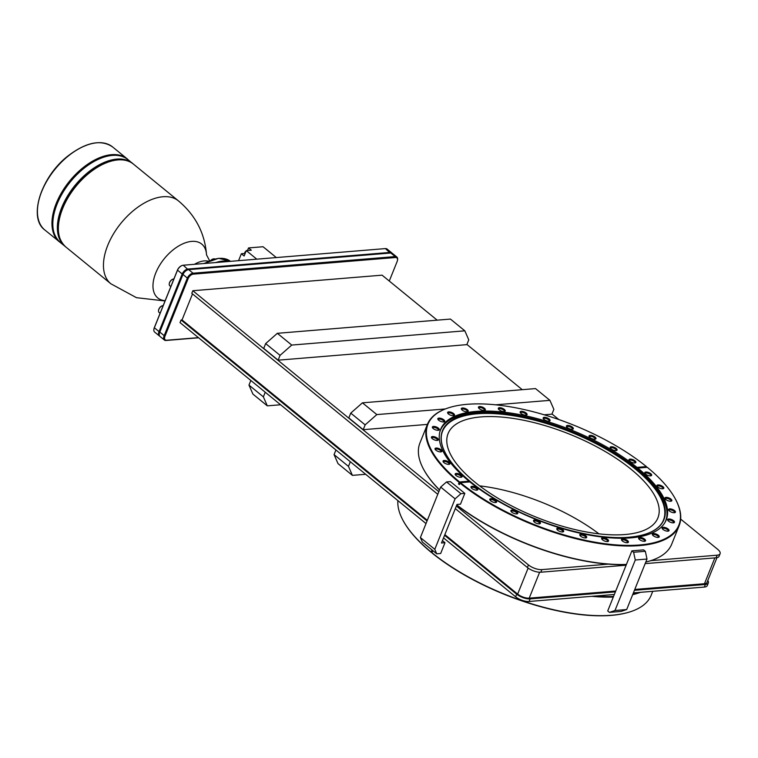 <?xml version="1.0" encoding="UTF-8"?>
<svg xmlns="http://www.w3.org/2000/svg" width="758" height="758" viewBox="0 0 758 758"><rect width="100%" height="100%" fill="white"/><g stroke="black" fill="none" stroke-linecap="round" stroke-linejoin="round"><path stroke-width="1.14" d="M662.435 528.885A3.079 1.213 -158.1 0 1 662.473 528.714A3.079 1.213 -158.1 0 1 664.491 528.345A3.079 1.213 -158.1 0 1 667.447 529.69A3.079 1.213 21.9 0 1 668.177 531.007A3.079 1.213 21.9 0 1 668.092 531.15M663.013 529.454A3.705 1.469 21.9 0 0 668.556 531.036A3.705 1.469 21.9 0 0 668.139 529.027A3.705 1.469 21.9 0 0 663.951 527.322A3.705 1.469 21.9 0 0 662.179 528.468A3.705 1.469 21.9 0 0 663.013 529.454M636.966 467.373A121.545 48.076 -158.1 0 0 476.043 411.414A121.545 48.076 -158.1 0 0 440.654 429.303A121.545 48.076 -158.1 0 0 469.031 481.197L459.575 481.974A135.227 53.486 21.9 0 1 448.783 407.747A135.227 53.486 21.9 0 1 646.413 466.596L636.966 467.373L636.654 468.15A45.224 25.744 129.2 0 0 637.696 468.397M629.879 461.252A3.705 1.469 21.9 0 0 635.431 462.835A3.705 1.469 21.9 0 0 635.005 460.836A3.705 1.469 21.9 0 0 630.817 459.121A3.705 1.469 21.9 0 0 629.045 460.267A3.705 1.469 21.9 0 0 629.879 461.252M611.071 448.888A3.705 1.469 21.9 0 0 616.614 450.47A3.705 1.469 21.9 0 0 616.197 448.461A3.705 1.469 21.9 0 0 612.009 446.756A3.705 1.469 21.9 0 0 610.237 447.902A3.705 1.469 21.9 0 0 611.071 448.888M589.942 437.518A3.705 1.469 21.9 0 0 595.485 439.1A3.705 1.469 21.9 0 0 595.068 437.091A3.705 1.469 21.9 0 0 590.88 435.386A3.705 1.469 21.9 0 0 589.108 436.532A3.705 1.469 21.9 0 0 589.942 437.518M567.316 427.578A3.705 1.469 21.9 0 0 572.859 429.161A3.705 1.469 21.9 0 0 572.432 427.161A3.705 1.469 21.9 0 0 568.244 425.456A3.705 1.469 21.9 0 0 566.482 426.602A3.705 1.469 21.9 0 0 567.316 427.578M544.055 419.468A3.705 1.469 21.9 0 0 549.597 421.05A3.705 1.469 21.9 0 0 549.171 419.041A3.705 1.469 21.9 0 0 544.983 417.336A3.705 1.469 21.9 0 0 543.221 418.482A3.705 1.469 21.9 0 0 544.055 419.468M521.049 413.47A3.705 1.469 21.9 0 0 526.602 415.052A3.705 1.469 21.9 0 0 526.175 413.053A3.705 1.469 21.9 0 0 521.987 411.348A3.705 1.469 21.9 0 0 520.215 412.494A3.705 1.469 21.9 0 0 521.049 413.47M499.2 409.841A3.705 1.469 21.9 0 0 504.743 411.423A3.705 1.469 21.9 0 0 504.326 409.424A3.705 1.469 21.9 0 0 500.138 407.709A3.705 1.469 21.9 0 0 498.366 408.856A3.705 1.469 21.9 0 0 499.2 409.841M479.331 408.714A3.705 1.469 21.9 0 0 484.874 410.286A3.705 1.469 21.9 0 0 484.457 408.287A3.705 1.469 21.9 0 0 480.269 406.582A3.705 1.469 21.9 0 0 478.497 407.728A3.705 1.469 21.9 0 0 479.331 408.714M462.209 410.116A3.705 1.469 21.9 0 0 467.762 411.698A3.705 1.469 21.9 0 0 467.335 409.699A3.705 1.469 21.9 0 0 463.147 407.994A3.705 1.469 21.9 0 0 461.376 409.131A3.705 1.469 21.9 0 0 462.209 410.116M448.499 414.01A3.705 1.469 21.9 0 0 454.051 415.592A3.705 1.469 21.9 0 0 453.625 413.593A3.705 1.469 21.9 0 0 449.437 411.888A3.705 1.469 21.9 0 0 447.665 413.034A3.705 1.469 21.9 0 0 448.499 414.01M438.721 420.245A3.705 1.469 21.9 0 0 444.273 421.827A3.705 1.469 21.9 0 0 443.847 419.828A3.705 1.469 21.9 0 0 439.659 418.122A3.705 1.469 21.9 0 0 437.887 419.269A3.705 1.469 21.9 0 0 438.721 420.245M433.254 428.583A3.705 1.469 21.9 0 0 438.797 430.165A3.705 1.469 21.9 0 0 438.38 428.156A3.705 1.469 21.9 0 0 434.192 426.451A3.705 1.469 21.9 0 0 432.42 427.597A3.705 1.469 21.9 0 0 433.254 428.583M432.306 438.692A3.705 1.469 21.9 0 0 437.849 440.275A3.705 1.469 21.9 0 0 437.432 438.266A3.705 1.469 21.9 0 0 433.244 436.561A3.705 1.469 21.9 0 0 431.473 437.707A3.705 1.469 21.9 0 0 432.306 438.692M435.916 450.195A3.705 1.469 21.9 0 0 441.459 451.777A3.705 1.469 21.9 0 0 441.033 449.769A3.705 1.469 21.9 0 0 436.845 448.063A3.705 1.469 21.9 0 0 435.083 449.21A3.705 1.469 21.9 0 0 435.916 450.195M443.942 462.636A3.705 1.469 21.9 0 0 449.485 464.218A3.705 1.469 21.9 0 0 449.058 462.219A3.705 1.469 21.9 0 0 444.87 460.513A3.705 1.469 21.9 0 0 443.108 461.66A3.705 1.469 21.9 0 0 443.942 462.636M456.07 475.56A3.705 1.469 21.9 0 0 461.622 477.142A3.705 1.469 21.9 0 0 461.196 475.133A3.705 1.469 21.9 0 0 457.008 473.428A3.705 1.469 21.9 0 0 455.236 474.574A3.705 1.469 21.9 0 0 456.07 475.56M647.275 467.307L637.829 468.084A121.545 48.076 -158.1 0 1 666.206 519.979A121.545 48.076 -158.1 0 1 630.817 537.867A121.545 48.076 -158.1 0 1 469.894 481.899L460.447 482.675A135.227 53.486 21.9 0 0 616.396 544.917A135.227 53.486 21.9 0 0 675.255 498.783A135.227 53.486 21.9 0 0 647.275 467.307M471.855 488.446A3.705 1.469 21.9 0 0 477.398 490.028A3.705 1.469 21.9 0 0 476.971 488.029A3.705 1.469 21.9 0 0 472.784 486.314A3.705 1.469 21.9 0 0 471.021 487.46A3.705 1.469 21.9 0 0 471.855 488.446M490.663 500.811A3.705 1.469 21.9 0 0 496.215 502.393A3.705 1.469 21.9 0 0 495.789 500.394A3.705 1.469 21.9 0 0 491.601 498.688A3.705 1.469 21.9 0 0 489.829 499.825A3.705 1.469 21.9 0 0 490.663 500.811M511.792 512.181A3.705 1.469 21.9 0 0 517.344 513.763A3.705 1.469 21.9 0 0 516.918 511.764A3.705 1.469 21.9 0 0 512.73 510.049A3.705 1.469 21.9 0 0 510.958 511.195A3.705 1.469 21.9 0 0 511.792 512.181M534.418 522.12A3.705 1.469 21.9 0 0 539.971 523.702A3.705 1.469 21.9 0 0 539.544 521.693A3.705 1.469 21.9 0 0 535.356 519.988A3.705 1.469 21.9 0 0 533.585 521.134A3.705 1.469 21.9 0 0 534.418 522.12M557.68 530.24A3.705 1.469 21.9 0 0 563.232 531.822A3.705 1.469 21.9 0 0 562.806 529.814A3.705 1.469 21.9 0 0 558.618 528.108A3.705 1.469 21.9 0 0 556.846 529.255A3.705 1.469 21.9 0 0 557.68 530.24M580.685 536.228A3.705 1.469 21.9 0 0 586.228 537.81A3.705 1.469 21.9 0 0 585.801 535.802A3.705 1.469 21.9 0 0 581.623 534.096A3.705 1.469 21.9 0 0 579.851 535.243A3.705 1.469 21.9 0 0 580.685 536.228M602.534 539.857A3.705 1.469 21.9 0 0 608.087 541.439A3.705 1.469 21.9 0 0 607.66 539.44A3.705 1.469 21.9 0 0 603.472 537.725A3.705 1.469 21.9 0 0 601.7 538.872A3.705 1.469 21.9 0 0 602.534 539.857M622.403 540.994A3.705 1.469 21.9 0 0 627.956 542.576A3.705 1.469 21.9 0 0 627.529 540.568A3.705 1.469 21.9 0 0 623.341 538.862A3.705 1.469 21.9 0 0 621.569 540.009A3.705 1.469 21.9 0 0 622.403 540.994M639.525 539.582A3.705 1.469 21.9 0 0 645.067 541.165A3.705 1.469 21.9 0 0 644.651 539.156A3.705 1.469 21.9 0 0 640.463 537.45A3.705 1.469 21.9 0 0 638.691 538.597A3.705 1.469 21.9 0 0 639.525 539.582M653.235 535.688A3.705 1.469 21.9 0 0 658.778 537.27A3.705 1.469 21.9 0 0 658.361 535.262A3.705 1.469 21.9 0 0 654.173 533.556A3.705 1.469 21.9 0 0 652.401 534.703A3.705 1.469 21.9 0 0 653.235 535.688M668.48 521.116A3.705 1.469 21.9 0 0 674.033 522.698A3.705 1.469 21.9 0 0 673.606 520.699A3.705 1.469 21.9 0 0 669.418 518.993A3.705 1.469 21.9 0 0 667.646 520.14A3.705 1.469 21.9 0 0 668.48 521.116M669.428 511.006A3.705 1.469 21.9 0 0 674.98 512.588A3.705 1.469 21.9 0 0 674.554 510.589A3.705 1.469 21.9 0 0 670.366 508.883A3.705 1.469 21.9 0 0 668.594 510.03A3.705 1.469 21.9 0 0 669.428 511.006M665.818 499.513A3.705 1.469 21.9 0 0 671.37 501.095A3.705 1.469 21.9 0 0 670.944 499.086A3.705 1.469 21.9 0 0 666.756 497.381A3.705 1.469 21.9 0 0 664.984 498.527A3.705 1.469 21.9 0 0 665.818 499.513M657.792 487.062A3.705 1.469 21.9 0 0 663.345 488.645A3.705 1.469 21.9 0 0 662.918 486.636A3.705 1.469 21.9 0 0 658.73 484.93A3.705 1.469 21.9 0 0 656.959 486.077A3.705 1.469 21.9 0 0 657.792 487.062M645.664 474.148A3.705 1.469 21.9 0 0 651.207 475.73A3.705 1.469 21.9 0 0 650.781 473.722A3.705 1.469 21.9 0 0 646.593 472.016A3.705 1.469 21.9 0 0 644.831 473.163A3.705 1.469 21.9 0 0 645.664 474.148M634.958 462.958A3.079 1.213 21.9 0 0 635.052 462.816A3.079 1.213 21.9 0 0 634.323 461.489A3.079 1.213 -158.1 0 0 631.357 460.144A3.079 1.213 -158.1 0 0 629.339 460.513A3.079 1.213 -158.1 0 0 629.311 460.684M616.15 450.593A3.079 1.213 21.9 0 0 616.235 450.441A3.079 1.213 21.9 0 0 615.505 449.124A3.079 1.213 -158.1 0 0 612.549 447.779A3.079 1.213 -158.1 0 0 610.531 448.149A3.079 1.213 -158.1 0 0 610.493 448.319M595.021 439.223A3.079 1.213 21.9 0 0 595.106 439.071A3.079 1.213 21.9 0 0 594.376 437.754A3.079 1.213 -158.1 0 0 591.42 436.409A3.079 1.213 -158.1 0 0 589.402 436.779A3.079 1.213 -158.1 0 0 589.364 436.949M572.385 429.284A3.079 1.213 21.9 0 0 572.48 429.142A3.079 1.213 21.9 0 0 571.75 427.815A3.079 1.213 -158.1 0 0 568.784 426.479A3.079 1.213 -158.1 0 0 566.776 426.849A3.079 1.213 -158.1 0 0 566.738 427.01M549.124 421.164A3.079 1.213 21.9 0 0 549.218 421.022A3.079 1.213 21.9 0 0 548.489 419.695A3.079 1.213 -158.1 0 0 545.523 418.359A3.079 1.213 -158.1 0 0 543.514 418.729A3.079 1.213 -158.1 0 0 543.477 418.89M526.128 415.176A3.079 1.213 21.9 0 0 526.213 415.033A3.079 1.213 21.9 0 0 525.493 413.707A3.079 1.213 -158.1 0 0 522.527 412.371A3.079 1.213 -158.1 0 0 520.509 412.74A3.079 1.213 -158.1 0 0 520.471 412.902M504.278 411.547A3.079 1.213 21.9 0 0 504.364 411.404A3.079 1.213 21.9 0 0 503.634 410.078A3.079 1.213 -158.1 0 0 500.678 408.733A3.079 1.213 -158.1 0 0 498.66 409.102A3.079 1.213 -158.1 0 0 498.622 409.273M484.409 410.41A3.079 1.213 21.9 0 0 484.495 410.267A3.079 1.213 21.9 0 0 483.765 408.941A3.079 1.213 -158.1 0 0 480.809 407.605A3.079 1.213 -158.1 0 0 478.791 407.975A3.079 1.213 -158.1 0 0 478.753 408.136M467.288 411.821A3.079 1.213 21.9 0 0 467.373 411.679A3.079 1.213 21.9 0 0 466.653 410.353A3.079 1.213 -158.1 0 0 463.688 409.017A3.079 1.213 -158.1 0 0 461.669 409.377A3.079 1.213 -158.1 0 0 461.631 409.547M453.578 415.716A3.079 1.213 21.9 0 0 453.663 415.574A3.079 1.213 21.9 0 0 452.933 414.247A3.079 1.213 -158.1 0 0 449.977 412.911A3.079 1.213 -158.1 0 0 447.959 413.281A3.079 1.213 -158.1 0 0 447.921 413.442M443.8 421.95A3.079 1.213 21.9 0 0 443.885 421.808A3.079 1.213 21.9 0 0 443.155 420.482A3.079 1.213 -158.1 0 0 440.199 419.146A3.079 1.213 -158.1 0 0 438.181 419.515A3.079 1.213 -158.1 0 0 438.143 419.676M438.332 430.279A3.079 1.213 21.9 0 0 438.418 430.137A3.079 1.213 21.9 0 0 437.688 428.82A3.079 1.213 -158.1 0 0 434.732 427.474A3.079 1.213 -158.1 0 0 432.714 427.844A3.079 1.213 -158.1 0 0 432.676 428.014M437.385 440.389A3.079 1.213 21.9 0 0 437.47 440.246A3.079 1.213 21.9 0 0 436.741 438.929A3.079 1.213 -158.1 0 0 433.784 437.584A3.079 1.213 -158.1 0 0 431.766 437.953A3.079 1.213 -158.1 0 0 431.728 438.124M440.985 451.891A3.079 1.213 21.9 0 0 441.08 451.749A3.079 1.213 21.9 0 0 440.351 450.423A3.079 1.213 -158.1 0 0 437.385 449.087A3.079 1.213 -158.1 0 0 435.376 449.456A3.079 1.213 -158.1 0 0 435.338 449.617M449.011 464.341A3.079 1.213 21.9 0 0 449.106 464.199A3.079 1.213 21.9 0 0 448.376 462.873A3.079 1.213 -158.1 0 0 445.41 461.537A3.079 1.213 -158.1 0 0 443.402 461.906A3.079 1.213 -158.1 0 0 443.364 462.067M461.148 477.256A3.079 1.213 21.9 0 0 461.243 477.114A3.079 1.213 21.9 0 0 460.513 475.787A3.079 1.213 -158.1 0 0 457.548 474.451A3.079 1.213 -158.1 0 0 455.53 474.821A3.079 1.213 -158.1 0 0 455.501 474.982M476.924 490.151A3.079 1.213 21.9 0 0 477.019 490A3.079 1.213 21.9 0 0 476.289 488.683A3.079 1.213 -158.1 0 0 473.324 487.337A3.079 1.213 -158.1 0 0 471.305 487.707A3.079 1.213 -158.1 0 0 471.277 487.877M495.741 502.516A3.079 1.213 21.9 0 0 495.827 502.374A3.079 1.213 21.9 0 0 495.097 501.047A3.079 1.213 -158.1 0 0 492.141 499.712A3.079 1.213 -158.1 0 0 490.123 500.072A3.079 1.213 -158.1 0 0 490.085 500.242M516.871 513.886A3.079 1.213 21.9 0 0 516.956 513.744A3.079 1.213 21.9 0 0 516.226 512.417A3.079 1.213 -158.1 0 0 513.27 511.082A3.079 1.213 -158.1 0 0 511.252 511.442A3.079 1.213 -158.1 0 0 511.214 511.612M539.497 523.816A3.079 1.213 21.9 0 0 539.592 523.674A3.079 1.213 21.9 0 0 538.862 522.357A3.079 1.213 -158.1 0 0 535.897 521.011A3.079 1.213 -158.1 0 0 533.878 521.381A3.079 1.213 -158.1 0 0 533.84 521.551M562.758 531.936A3.079 1.213 21.9 0 0 562.853 531.794A3.079 1.213 21.9 0 0 562.123 530.467A3.079 1.213 -158.1 0 0 559.158 529.131A3.079 1.213 -158.1 0 0 557.139 529.501A3.079 1.213 -158.1 0 0 557.102 529.662M585.754 537.924A3.079 1.213 21.9 0 0 585.849 537.782A3.079 1.213 21.9 0 0 585.119 536.465A3.079 1.213 -158.1 0 0 582.163 535.12A3.079 1.213 -158.1 0 0 580.145 535.489A3.079 1.213 -158.1 0 0 580.107 535.66M607.613 541.563A3.079 1.213 21.9 0 0 607.698 541.411A3.079 1.213 21.9 0 0 606.969 540.094A3.079 1.213 -158.1 0 0 604.012 538.749A3.079 1.213 -158.1 0 0 601.994 539.118A3.079 1.213 -158.1 0 0 601.956 539.289M627.482 542.69A3.079 1.213 21.9 0 0 627.567 542.548A3.079 1.213 21.9 0 0 626.838 541.221A3.079 1.213 -158.1 0 0 623.881 539.885A3.079 1.213 -158.1 0 0 621.863 540.255A3.079 1.213 -158.1 0 0 621.825 540.416M644.594 541.288A3.079 1.213 21.9 0 0 644.688 541.136A3.079 1.213 21.9 0 0 643.959 539.819A3.079 1.213 -158.1 0 0 641.003 538.474A3.079 1.213 -158.1 0 0 638.985 538.843A3.079 1.213 -158.1 0 0 638.947 539.014M658.314 537.384A3.079 1.213 21.9 0 0 658.399 537.242A3.079 1.213 21.9 0 0 657.669 535.925A3.079 1.213 -158.1 0 0 654.713 534.58A3.079 1.213 -158.1 0 0 652.695 534.949A3.079 1.213 -158.1 0 0 652.657 535.12M673.559 522.821A3.079 1.213 21.9 0 0 673.644 522.679A3.079 1.213 21.9 0 0 672.915 521.352A3.079 1.213 -158.1 0 0 669.958 520.016A3.079 1.213 -158.1 0 0 667.94 520.386A3.079 1.213 -158.1 0 0 667.902 520.547M674.506 512.711A3.079 1.213 21.9 0 0 674.592 512.569A3.079 1.213 21.9 0 0 673.862 511.243A3.079 1.213 -158.1 0 0 670.906 509.907A3.079 1.213 -158.1 0 0 668.888 510.276A3.079 1.213 -158.1 0 0 668.85 510.437M670.896 501.209A3.079 1.213 21.9 0 0 670.991 501.066A3.079 1.213 21.9 0 0 670.261 499.74A3.079 1.213 -158.1 0 0 667.296 498.404A3.079 1.213 -158.1 0 0 665.278 498.773A3.079 1.213 -158.1 0 0 665.249 498.935M662.871 488.758A3.079 1.213 21.9 0 0 662.966 488.616A3.079 1.213 21.9 0 0 662.236 487.299A3.079 1.213 -158.1 0 0 659.27 485.954A3.079 1.213 -158.1 0 0 657.252 486.323A3.079 1.213 -158.1 0 0 657.214 486.494M650.734 475.844A3.079 1.213 21.9 0 0 650.828 475.702A3.079 1.213 21.9 0 0 650.099 474.375A3.079 1.213 -158.1 0 0 647.133 473.039A3.079 1.213 -158.1 0 0 645.124 473.409A3.079 1.213 -158.1 0 0 645.086 473.57M646.413 466.596L646.403 467.373M469.031 481.197L468.757 481.993M459.575 481.974L458.495 483.926A45.224 25.744 129.2 0 0 459.651 483.888M675.378 499.02A135.682 53.666 -158.1 0 1 675.511 499.257A135.682 53.666 -158.1 0 1 679.159 525.635A135.682 53.666 -158.1 0 1 639.657 545.599A135.682 53.666 -158.1 0 1 459.973 483.092L459.357 484.627L458.495 483.926M679.159 525.635L671.721 544.13A135.682 53.666 -158.1 0 1 650.828 560.645A135.682 53.666 -158.1 0 1 645.797 562.029M459.111 482.382A135.682 53.666 -158.1 0 1 427.389 424.423A135.682 53.666 -158.1 0 1 448.281 407.908A135.682 53.666 -158.1 0 1 448.537 407.823M460.447 482.675L459.973 483.092M626.421 564.435A135.682 53.666 -158.1 0 1 456.78 504.942M439.545 489.905A135.682 53.666 -158.1 0 1 423.599 469.297A135.682 53.666 -158.1 0 1 419.951 442.918L427.389 424.423M637.829 468.084L637.516 468.851L636.654 468.15M474.887 482.145A113.065 44.722 -158.1 0 1 448.092 433.548A113.065 44.722 -158.1 0 1 522.262 419.989A113.065 44.722 -158.1 0 1 631.101 469.287A113.065 44.722 -158.1 0 1 657.897 517.894A113.065 44.722 -158.1 0 1 583.726 531.453A113.065 44.722 -158.1 0 1 474.887 482.145M479.606 485.859A113.065 44.722 -158.1 0 1 598.953 533.831M432.145 552.317L431.274 552.383A135.227 53.486 -158.1 0 1 403.294 520.907A135.227 53.486 -158.1 0 1 403.171 520.67M652.761 591.306L651.16 595.276A135.682 53.666 -158.1 0 1 630.268 611.782A135.682 53.666 -158.1 0 1 611.668 615.24A135.682 53.666 -158.1 0 1 431.984 552.734L432.6 551.189L431.738 550.488L431.274 552.383M630.021 611.867A135.227 53.486 -158.1 0 1 629.765 611.943A135.227 53.486 -158.1 0 1 432.136 553.094L431.984 552.734M431.113 552.023A135.682 53.666 -158.1 0 1 403.048 520.443A135.682 53.666 -158.1 0 1 397.884 500.593M640.472 592.32A135.682 53.666 -158.1 0 1 632.674 594.67M613.298 597.077A135.682 53.666 -158.1 0 1 591.799 596.328M613.554 596.442A135.227 53.486 -158.1 0 1 595.447 596.025L614.35 594.471M633.385 592.908L637.971 592.529A135.227 53.486 -158.1 0 1 632.968 593.95M444.576 535.29L516.672 594.187A10.129 4.008 21.9 0 0 530.126 598.886L529.075 601.482L595.447 596.025M637.971 592.529L704.334 587.062A10.129 4.008 -158.1 0 0 707.29 585.574L708.332 582.968A10.129 4.008 21.9 0 0 707.773 580.543M427.322 520.31L182.043 319.923L181.067 320.009L180.016 322.605L426.015 523.579M443.534 537.896L515.63 596.792A10.129 4.008 -158.1 0 0 529.075 601.482M348.462 466.378L352.404 475.37L338.002 463.602L334.07 454.611L348.462 466.378L350.329 461.745M365.669 474.281L352.404 475.37M335.927 449.977L334.07 454.611M267.309 405.852L252.916 394.094L248.975 385.092L263.377 396.86L267.309 405.852L280.574 404.763M250.841 380.469L248.975 385.092M265.234 392.227L263.377 396.86M456.714 505.122A135.227 53.486 21.9 0 0 608.257 564.151L541.894 569.618L540.842 572.214L626.117 565.203M680.665 519.097L717.703 549.351A10.129 4.008 21.9 0 1 720.1 553.7A10.129 4.008 21.9 0 1 717.153 555.197L650.79 560.655M645.153 563.63L716.102 557.793A10.129 4.008 -158.1 0 0 719.058 556.306L720.1 553.7M530.126 598.886L615.392 591.865M634.427 590.302L705.385 584.465A10.129 4.008 21.9 0 0 708.332 582.968M423.731 469.534A135.227 53.486 21.9 0 0 423.855 469.761A135.227 53.486 21.9 0 0 439.488 490.038M456.344 506.022L528.44 564.918A10.129 4.008 21.9 0 0 541.894 569.618M437.773 494.301L191.783 293.337L192.826 290.731L438.825 491.705M192.826 290.731L382.089 275.163L437.167 320.16M558.807 419.534L551.995 413.972M522.262 389.678L466.909 344.454M291.745 345.07L280.062 355.35L265.66 343.592L263.727 348.405L278.12 360.173L466.833 344.644L468.766 339.821L464.834 330.829L450.432 319.071L277.343 333.312L291.745 345.07L464.834 330.829M363.215 429.682L365.148 424.868L350.755 413.11L348.813 417.923L363.215 429.682L427.389 424.404M544.168 414.797L551.919 414.162L553.861 409.339L549.92 400.347L535.527 388.589L362.438 402.83L376.83 414.588L365.148 424.868M350.755 413.11L362.438 402.83M376.83 414.588L445.287 408.96M495.59 404.819L549.92 400.347M265.66 343.592L277.343 333.312M278.12 360.173L280.062 355.35M650.572 560.721A135.227 53.486 -158.1 0 1 650.326 560.806A135.227 53.486 -158.1 0 1 645.778 562.076M626.373 564.568A135.227 53.486 -158.1 0 1 608.257 564.151M540.842 572.214A10.129 4.008 -158.1 0 1 527.397 567.524L455.302 508.618M198.416 337.642L166.684 340.247A4.974 2.833 -50.8 0 1 164.95 336.296L188.117 278.679A4.974 2.833 -50.8 0 1 193.252 274.15L395.42 257.521A4.974 2.833 -50.8 0 1 397.505 260.221A4.974 2.833 -50.8 0 1 397.154 261.472L389.28 281.038M182.043 319.923L192.504 293.924M615.733 591.022L529.217 598.147A8.708 3.439 -158.1 0 1 517.657 594.111L444.851 534.627M716.964 557.67L707.015 582.438A8.708 3.439 -158.1 0 1 704.476 583.726L634.768 589.459M181.067 320.009L427.057 520.973M198.605 337.793L166.021 340.475A5.657 3.221 -50.8 0 1 164.382 340.039A5.657 3.221 -50.8 0 1 164.05 335.974L187.217 278.357A5.657 3.221 -50.8 0 1 193.053 273.221L395.221 256.583A5.657 3.221 -50.8 0 1 396.86 257.028A5.657 3.221 -50.8 0 1 397.59 259.653A5.657 3.221 -50.8 0 1 397.533 259.947M396.86 257.028L392.464 253.437A5.657 3.221 129.2 0 0 390.825 253.001L188.666 269.63A5.657 3.221 129.2 0 0 187.586 269.886A5.657 3.221 129.2 0 0 182.82 274.775L159.663 332.392A5.657 3.221 129.2 0 0 159.265 333.823A5.657 3.221 129.2 0 0 159.995 336.448L164.382 340.039M159.208 334.666A5.202 2.956 -50.8 0 1 159.55 332.013L182.716 274.396A5.202 2.956 -50.8 0 1 188.088 269.668L390.228 253.03A5.202 2.956 -50.8 0 1 390.531 253.02M187.311 269.99A4.974 2.833 129.2 0 0 187.046 270.075A4.974 2.833 129.2 0 0 182.858 274.387L159.701 331.995A4.974 2.833 129.2 0 0 159.351 333.255A4.974 2.833 129.2 0 0 159.313 333.529M159.663 336.097A5.657 3.221 -50.8 0 1 159.275 335.86A5.657 3.221 -50.8 0 1 158.953 331.805L182.109 274.188A5.657 3.221 -50.8 0 1 187.956 269.043L390.095 252.414A5.657 3.221 -50.8 0 1 391.744 252.85A5.657 3.221 -50.8 0 1 392.057 253.181M391.744 252.85L387.063 249.031A5.657 3.221 129.2 0 0 385.424 248.586L183.275 265.224A5.657 3.221 129.2 0 0 182.195 265.471A5.657 3.221 129.2 0 0 177.429 270.36L154.272 327.977A5.657 3.221 129.2 0 0 153.874 329.408A5.657 3.221 129.2 0 0 154.604 332.032L159.275 335.86M182.015 265.546A5.202 2.956 129.2 0 0 181.835 265.603A5.202 2.956 129.2 0 0 177.457 270.104L154.291 327.721A5.202 2.956 129.2 0 0 153.931 329.029A5.202 2.956 129.2 0 0 153.902 329.218M57.144 203.646A52.804 30.055 -50.8 0 1 101.875 157.872M211.529 259.88A4.235 2.416 -50.8 0 1 212.998 259.018A4.235 2.416 -50.8 0 1 214.656 258.942M211.264 259.975A3.79 2.16 -50.8 0 1 212.638 259.151A3.79 2.16 -50.8 0 1 212.818 259.094M160.099 313.281L159.085 312.448A4.235 2.416 -50.8 0 1 158.536 310.477A4.235 2.416 -50.8 0 1 158.839 309.406A4.235 2.416 -50.8 0 1 162.411 305.739A4.235 2.416 -50.8 0 1 163.207 305.55M158.574 310.278A3.79 2.16 -50.8 0 1 158.593 310.098A3.79 2.16 -50.8 0 1 158.858 309.141A3.79 2.16 -50.8 0 1 162.051 305.862A3.79 2.16 -50.8 0 1 162.221 305.806M170.825 286.609L169.801 285.775A4.235 2.416 -50.8 0 1 169.261 283.805A4.235 2.416 -50.8 0 1 169.555 282.734A4.235 2.416 -50.8 0 1 173.127 279.067A4.235 2.416 -50.8 0 1 173.923 278.878M169.29 283.615A3.79 2.16 -50.8 0 1 169.318 283.435A3.79 2.16 -50.8 0 1 169.584 282.478A3.79 2.16 -50.8 0 1 172.767 279.2A3.79 2.16 -50.8 0 1 172.947 279.143M238.571 260.676L241.357 253.741L244.123 255.996L246.293 250.604L251.296 250.187L248.529 247.932L263.054 246.738L276.31 257.568M241.357 253.741L244.644 253.466M256.782 259.17L246.293 250.604M248.529 247.932L247.496 250.5M244.91 254.034A2.009 1.146 -50.8 0 1 244.806 252.594A2.009 1.146 -50.8 0 1 246.113 251.04M645.333 551.293L647 559.044L635.28 560.01L633.612 552.25L631.888 550.839L643.608 549.882L645.333 551.293L633.612 552.25M635.28 560.01L614.984 610.503L609.451 612.379L607.717 610.967L631.888 550.839M647 559.044L626.695 609.536L621.162 611.412L609.451 612.379M626.695 609.536L614.984 610.503M440.682 487.072L446.528 481.936L460.921 493.695L455.084 498.84L440.682 487.072L420.387 537.564L422.358 542.055L436.75 553.823L440.663 553.501L444.993 542.709L441.478 543.003L456.979 504.458L460.494 504.165L464.825 493.382L460.921 493.695M464.825 493.382L450.432 481.614L446.528 481.936M455.084 498.84L434.789 549.323L420.387 537.564M434.789 549.323L436.75 553.823M442.435 540.615L444.993 542.709M629.102 460.381A3.534 1.402 -158.1 0 1 629.102 459.898A3.534 1.402 -158.1 0 1 631.414 459.471A3.534 1.402 -158.1 0 1 634.816 461.016A3.534 1.402 -158.1 0 1 635.659 462.532A3.534 1.402 -158.1 0 1 635.318 462.873M610.285 448.006A3.534 1.402 -158.1 0 1 610.285 447.533A3.534 1.402 -158.1 0 1 612.606 447.106A3.534 1.402 -158.1 0 1 616.008 448.651A3.534 1.402 -158.1 0 1 616.841 450.167A3.534 1.402 -158.1 0 1 616.51 450.508M589.155 436.636A3.534 1.402 -158.1 0 1 589.155 436.163A3.534 1.402 -158.1 0 1 591.477 435.736A3.534 1.402 -158.1 0 1 594.878 437.281A3.534 1.402 -158.1 0 1 595.712 438.797A3.534 1.402 -158.1 0 1 595.381 439.138M566.529 426.707A3.534 1.402 -158.1 0 1 566.529 426.223A3.534 1.402 -158.1 0 1 568.841 425.806A3.534 1.402 -158.1 0 1 572.243 427.341A3.534 1.402 -158.1 0 1 573.086 428.857A3.534 1.402 -158.1 0 1 572.745 429.208M543.268 418.587A3.534 1.402 -158.1 0 1 543.268 418.103A3.534 1.402 -158.1 0 1 545.58 417.686A3.534 1.402 -158.1 0 1 548.981 419.221A3.534 1.402 -158.1 0 1 549.825 420.747A3.534 1.402 -158.1 0 1 549.484 421.088M520.272 412.598A3.534 1.402 -158.1 0 1 520.263 412.115A3.534 1.402 -158.1 0 1 522.584 411.698A3.534 1.402 -158.1 0 1 525.986 413.233A3.534 1.402 -158.1 0 1 526.819 414.749A3.534 1.402 -158.1 0 1 526.488 415.1M498.413 408.969A3.534 1.402 -158.1 0 1 498.413 408.486A3.534 1.402 -158.1 0 1 500.735 408.06A3.534 1.402 -158.1 0 1 504.136 409.604A3.534 1.402 -158.1 0 1 504.97 411.12A3.534 1.402 -158.1 0 1 504.639 411.461M478.544 407.832A3.534 1.402 -158.1 0 1 478.544 407.349A3.534 1.402 -158.1 0 1 480.866 406.932A3.534 1.402 -158.1 0 1 484.267 408.467A3.534 1.402 -158.1 0 1 485.101 409.993A3.534 1.402 -158.1 0 1 484.769 410.334M461.433 409.244A3.534 1.402 -158.1 0 1 461.423 408.761A3.534 1.402 -158.1 0 1 463.744 408.335A3.534 1.402 -158.1 0 1 467.146 409.879A3.534 1.402 -158.1 0 1 467.98 411.395A3.534 1.402 -158.1 0 1 467.648 411.736M447.722 413.138A3.534 1.402 -158.1 0 1 447.713 412.655A3.534 1.402 -158.1 0 1 450.034 412.238A3.534 1.402 -158.1 0 1 453.436 413.773A3.534 1.402 -158.1 0 1 454.269 415.289A3.534 1.402 -158.1 0 1 453.938 415.64M437.944 419.373A3.534 1.402 -158.1 0 1 437.935 418.89A3.534 1.402 -158.1 0 1 440.256 418.463A3.534 1.402 -158.1 0 1 443.657 420.008A3.534 1.402 -158.1 0 1 444.491 421.524A3.534 1.402 -158.1 0 1 444.16 421.874M432.467 427.702A3.534 1.402 -158.1 0 1 432.467 427.228A3.534 1.402 -158.1 0 1 434.789 426.801A3.534 1.402 -158.1 0 1 438.19 428.346A3.534 1.402 -158.1 0 1 439.024 429.862A3.534 1.402 -158.1 0 1 438.692 430.203M431.52 437.811A3.534 1.402 -158.1 0 1 431.52 437.338A3.534 1.402 -158.1 0 1 433.841 436.911A3.534 1.402 -158.1 0 1 437.243 438.456A3.534 1.402 -158.1 0 1 438.077 439.972A3.534 1.402 -158.1 0 1 437.745 440.313M435.13 449.314A3.534 1.402 -158.1 0 1 435.13 448.831A3.534 1.402 -158.1 0 1 437.442 448.414A3.534 1.402 -158.1 0 1 440.843 449.949A3.534 1.402 -158.1 0 1 441.687 451.474A3.534 1.402 -158.1 0 1 441.346 451.815M443.155 461.764A3.534 1.402 -158.1 0 1 443.155 461.281A3.534 1.402 -158.1 0 1 445.467 460.855A3.534 1.402 -158.1 0 1 448.869 462.399A3.534 1.402 -158.1 0 1 449.712 463.915A3.534 1.402 -158.1 0 1 449.371 464.266M455.293 474.679A3.534 1.402 -158.1 0 1 455.283 474.195A3.534 1.402 -158.1 0 1 457.605 473.778A3.534 1.402 -158.1 0 1 461.006 475.313A3.534 1.402 -158.1 0 1 461.84 476.839A3.534 1.402 -158.1 0 1 461.508 477.18M471.069 487.565A3.534 1.402 -158.1 0 1 471.069 487.091A3.534 1.402 -158.1 0 1 473.38 486.664A3.534 1.402 -158.1 0 1 476.782 488.209A3.534 1.402 -158.1 0 1 477.625 489.725A3.534 1.402 -158.1 0 1 477.284 490.066M489.886 499.939A3.534 1.402 -158.1 0 1 489.876 499.456A3.534 1.402 -158.1 0 1 492.198 499.029A3.534 1.402 -158.1 0 1 495.599 500.574A3.534 1.402 -158.1 0 1 496.433 502.09A3.534 1.402 -158.1 0 1 496.102 502.44M511.015 511.309A3.534 1.402 -158.1 0 1 511.006 510.826A3.534 1.402 -158.1 0 1 513.327 510.399A3.534 1.402 -158.1 0 1 516.729 511.944A3.534 1.402 -158.1 0 1 517.562 513.46A3.534 1.402 -158.1 0 1 517.231 513.801M533.641 521.239A3.534 1.402 -158.1 0 1 533.632 520.765A3.534 1.402 -158.1 0 1 535.953 520.339A3.534 1.402 -158.1 0 1 539.355 521.874A3.534 1.402 -158.1 0 1 540.189 523.399A3.534 1.402 -158.1 0 1 539.857 523.74M556.903 529.359A3.534 1.402 -158.1 0 1 556.893 528.876A3.534 1.402 -158.1 0 1 559.215 528.459A3.534 1.402 -158.1 0 1 562.616 529.994A3.534 1.402 -158.1 0 1 563.45 531.519A3.534 1.402 -158.1 0 1 563.118 531.86M579.898 535.347A3.534 1.402 -158.1 0 1 579.898 534.873A3.534 1.402 -158.1 0 1 582.21 534.447A3.534 1.402 -158.1 0 1 585.612 535.982A3.534 1.402 -158.1 0 1 586.455 537.507A3.534 1.402 -158.1 0 1 586.114 537.848M601.757 538.976A3.534 1.402 -158.1 0 1 601.748 538.502A3.534 1.402 -158.1 0 1 604.069 538.076A3.534 1.402 -158.1 0 1 607.471 539.62A3.534 1.402 -158.1 0 1 608.304 541.136A3.534 1.402 -158.1 0 1 607.973 541.477M621.626 540.113A3.534 1.402 -158.1 0 1 621.617 539.63A3.534 1.402 -158.1 0 1 623.938 539.213A3.534 1.402 -158.1 0 1 627.34 540.748A3.534 1.402 -158.1 0 1 628.174 542.273A3.534 1.402 -158.1 0 1 627.842 542.614M638.738 538.701A3.534 1.402 -158.1 0 1 638.738 538.227A3.534 1.402 -158.1 0 1 641.05 537.801A3.534 1.402 -158.1 0 1 644.452 539.345A3.534 1.402 -158.1 0 1 645.295 540.861A3.534 1.402 -158.1 0 1 644.954 541.203M652.449 534.807A3.534 1.402 -158.1 0 1 652.449 534.333A3.534 1.402 -158.1 0 1 654.77 533.907A3.534 1.402 -158.1 0 1 658.171 535.442A3.534 1.402 -158.1 0 1 659.005 536.967A3.534 1.402 -158.1 0 1 658.674 537.308M662.227 528.572A3.534 1.402 -158.1 0 1 662.227 528.099A3.534 1.402 -158.1 0 1 664.548 527.672A3.534 1.402 -158.1 0 1 667.95 529.217A3.534 1.402 -158.1 0 1 668.783 530.733A3.534 1.402 -158.1 0 1 668.452 531.074M667.703 520.244A3.534 1.402 -158.1 0 1 667.694 519.761A3.534 1.402 -158.1 0 1 670.015 519.334A3.534 1.402 -158.1 0 1 673.417 520.879A3.534 1.402 -158.1 0 1 674.25 522.395A3.534 1.402 -158.1 0 1 673.919 522.745M668.651 510.134A3.534 1.402 -158.1 0 1 668.641 509.651A3.534 1.402 -158.1 0 1 670.963 509.224A3.534 1.402 -158.1 0 1 674.364 510.769A3.534 1.402 -158.1 0 1 675.198 512.285A3.534 1.402 -158.1 0 1 674.866 512.635M665.041 498.631A3.534 1.402 -158.1 0 1 665.031 498.148A3.534 1.402 -158.1 0 1 667.353 497.731A3.534 1.402 -158.1 0 1 670.754 499.266A3.534 1.402 -158.1 0 1 671.588 500.792A3.534 1.402 -158.1 0 1 671.256 501.133M657.015 486.181A3.534 1.402 -158.1 0 1 657.006 485.707A3.534 1.402 -158.1 0 1 659.327 485.281A3.534 1.402 -158.1 0 1 662.729 486.825A3.534 1.402 -158.1 0 1 663.563 488.341A3.534 1.402 -158.1 0 1 663.231 488.683M644.878 473.267A3.534 1.402 -158.1 0 1 644.878 472.784A3.534 1.402 -158.1 0 1 647.19 472.367A3.534 1.402 -158.1 0 1 650.591 473.902A3.534 1.402 -158.1 0 1 651.435 475.427A3.534 1.402 -158.1 0 1 651.094 475.768M665.969 520.519A121.545 48.076 21.9 0 0 606.296 448.12A121.545 48.076 21.9 0 0 475.598 412.513A121.545 48.076 21.9 0 0 440.445 429.862M664.918 522.575A121.394 48.019 21.9 0 0 608.494 449.56A121.394 48.019 21.9 0 0 475.654 412.684A121.394 48.019 21.9 0 0 439.782 432.069M629.178 537.251A119.319 47.195 -158.1 0 1 470.775 481.974A119.319 47.195 -158.1 0 1 477.237 413.119A119.319 47.195 -158.1 0 1 635.64 468.406A119.319 47.195 -158.1 0 1 629.178 537.251M455.132 467.08A119.167 47.138 -158.1 0 1 442.606 430.828A119.167 47.138 -158.1 0 1 477.294 413.29A119.167 47.138 -158.1 0 1 606.049 448.546A119.167 47.138 -158.1 0 1 663.743 519.723A119.167 47.138 -158.1 0 1 629.604 537.223M663.676 519.903A119.167 47.138 21.9 0 0 605.718 448.774A119.167 47.138 21.9 0 0 477.161 413.631A119.167 47.138 21.9 0 0 442.53 430.999M661.516 523.75A119.053 47.091 21.9 0 0 610.057 451.484A119.053 47.091 21.9 0 0 477.189 413.792A119.053 47.091 21.9 0 0 441.421 435.272M717.153 555.197L716.102 557.793M705.385 584.465L704.334 587.062M528.44 564.918L527.397 567.524M517.657 594.111L528.127 568.083M529.217 598.147L539.63 572.243M704.476 583.726L714.86 557.897M516.672 594.187L515.63 596.792M390.825 253.001L395.221 256.583L395.42 257.521M188.666 269.63L193.053 273.221L193.252 274.15M182.858 274.387L188.117 278.679M164.95 336.296L159.701 331.995M166.021 340.475L166.684 340.247M385.424 248.586L390.228 253.03M194.484 264.305A26.568 15.122 -50.8 0 1 208.279 261.197M206.527 254.811A34.764 19.784 -50.8 0 0 185.217 242.854A34.764 19.784 -50.8 0 0 155.75 272.994A34.764 19.784 129.2 0 0 165.168 300.67M165.045 300.973L136.459 297.676L110.848 283.767A53.477 30.443 129.2 0 1 107.731 245.393A53.477 30.443 -50.8 0 1 178.518 200.936L133.427 164.107A53.477 30.443 -50.8 0 0 62.649 208.564A53.477 30.443 -50.8 0 0 65.757 246.937C56.907 238.637 55.798 225.723 62.431 208.175C74.606 175.193 116.694 148.435 133.427 164.107M132.915 163.709L132.423 163.283A53.477 30.443 129.2 0 0 61.644 207.739A53.477 30.443 -50.8 0 0 64.752 246.113L65.264 246.521M64.752 246.113L60.214 242.408A53.477 30.443 -50.8 0 1 57.106 204.035A53.477 30.443 129.2 0 1 127.884 159.578L132.423 163.283M84.962 167.205A53.032 30.187 129.2 0 0 59.124 198.833M59.351 241.849A53.591 30.51 -50.8 0 1 69.632 181.048A53.591 30.51 -50.8 0 1 127.164 158.848L112.629 146.967A53.591 30.51 129.2 0 0 55.097 169.167A53.591 30.51 129.2 0 0 44.807 229.968L60.972 243.034M37.928 204.812A53.032 30.187 -50.8 0 1 86.602 145.242M204.613 263.471A39.577 22.522 -50.8 0 1 230.46 261.339L218.664 258.279L203.864 263.528M215.85 262.543A39.577 22.522 -50.8 0 1 228.395 261.51M159.55 332.013L154.291 327.721M177.457 270.104L182.716 274.396M183.275 265.224L188.088 269.668M448.783 407.747L448.281 407.908M675.255 498.783L675.511 499.257M663.743 519.723C659.479 529.681 647.938 535.508 629.112 537.214C594.907 540.454 539.601 525.105 498.717 501.029C458.277 477.9 434.789 448.404 442.606 430.828M629.765 611.943L630.268 611.782M650.326 560.806L650.828 560.645M397.505 260.221L397.59 259.653M187.046 270.075L187.586 269.886M159.351 333.255L159.265 333.823M178.518 200.936C195.536 215.31 204.878 233.293 206.536 254.877L209.549 260.638M110.848 283.767L65.757 246.937M60.214 242.408C51.411 234.184 50.322 221.298 56.945 203.741C69.111 170.711 111.303 143.963 127.884 159.578M128.642 160.203L127.164 158.848M112.629 146.967C101.165 139.197 86.431 142.068 68.438 155.589C41.283 176.178 27.771 217.764 44.807 229.968"/></g></svg>
